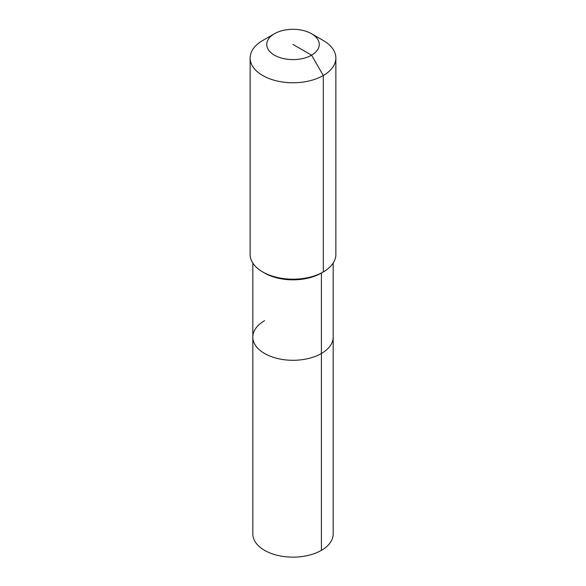 <?xml version="1.0" encoding="UTF-8"?>
<svg xmlns="http://www.w3.org/2000/svg" width="586" height="586" viewBox="0 0 586 586"><rect width="100%" height="100%" fill="white"/><g stroke="black" fill="none" stroke-linecap="round" stroke-linejoin="round"><path stroke-width="0.88" d="M333.185 263.048L333.185 533.949A40.185 23.198 180 0 1 321.414 550.349A40.185 23.198 180 0 1 277.625 555.382A40.185 23.198 180 0 1 252.815 533.949L252.815 337.089A40.185 23.198 180 0 1 264.586 320.681M311.562 33.739A26.253 15.155 180 0 1 311.562 55.172A26.253 15.155 180 0 1 274.438 55.172A26.253 15.155 180 0 1 274.438 33.739A26.253 15.155 180 0 1 311.562 33.739L323.311 40.522A42.859 24.744 180 0 1 335.859 58.021L335.859 254.441A42.859 24.744 180 0 1 323.311 271.933L321.414 273.032L321.414 353.497A40.185 23.198 180 0 0 333.185 337.089A40.185 23.198 180 0 1 321.414 353.497A40.185 23.198 180 0 1 277.625 358.522A40.185 23.198 180 0 1 252.815 337.089A40.185 23.198 180 0 0 277.625 358.522A40.185 23.198 180 0 0 321.414 353.497L321.414 550.349M335.859 58.021A42.859 24.744 180 0 1 323.311 75.513L323.311 271.933L321.414 273.032A40.185 23.198 180 0 1 264.586 273.032L262.689 271.933A42.859 24.744 180 0 1 250.141 254.441L250.141 58.021A42.859 24.744 180 0 1 262.689 40.522L274.438 33.739L262.689 40.522M321.414 273.032L323.311 271.933A42.859 24.744 180 0 1 262.689 271.933M293 44.455L311.562 55.172L323.311 75.513A42.859 24.744 180 0 1 276.599 80.883A42.859 24.744 180 0 1 250.141 58.021M252.815 263.048L252.815 337.089"/></g></svg>
